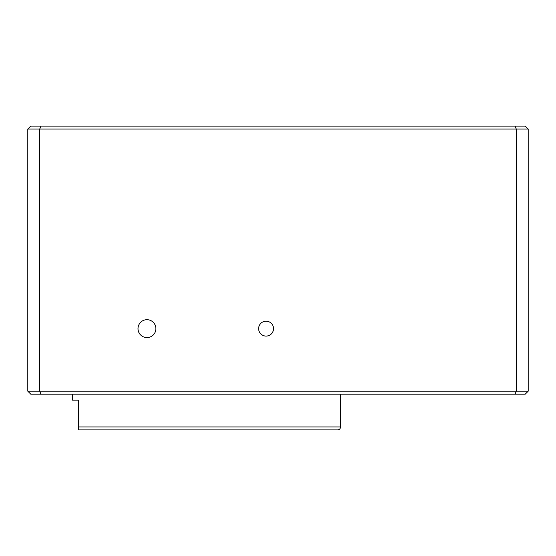 <?xml version="1.0" encoding="UTF-8"?>
<svg xmlns="http://www.w3.org/2000/svg" width="556" height="556" viewBox="0 0 556 556"><rect width="100%" height="100%" fill="white"/><g stroke="black" fill="none" stroke-linecap="round" stroke-linejoin="round"><path stroke-width="0.83" d="M138.006 328.638A8.938 8.938 0 0 1 151.413 320.895A8.938 8.938 0 0 1 151.413 336.373A8.938 8.938 0 0 1 138.006 328.638M258.637 328.638A7.443 7.443 0 0 1 269.806 322.188A7.443 7.443 0 0 1 269.806 335.087A7.443 7.443 0 0 1 258.637 328.638M27.8 391.188L27.8 129.068L39.712 129.068L39.712 391.188L516.288 391.188L516.288 129.068L39.712 129.068L40.949 126.094L525.218 126.094L528.2 129.068L528.2 391.188L516.288 391.188L515.051 394.162L30.782 394.162L27.8 391.188L39.712 391.188L40.949 394.162M528.2 391.188L525.218 394.162L515.051 394.162M27.8 129.068L30.782 126.094L40.949 126.094M515.051 126.094L516.288 129.068L528.2 129.068M72.482 394.162L72.482 400.118L78.438 400.118L78.438 429.906L337.568 429.906C339.382 429.732 340.376 428.739 340.55 426.932L78.438 426.932M340.55 394.162L340.55 426.932"/></g></svg>
